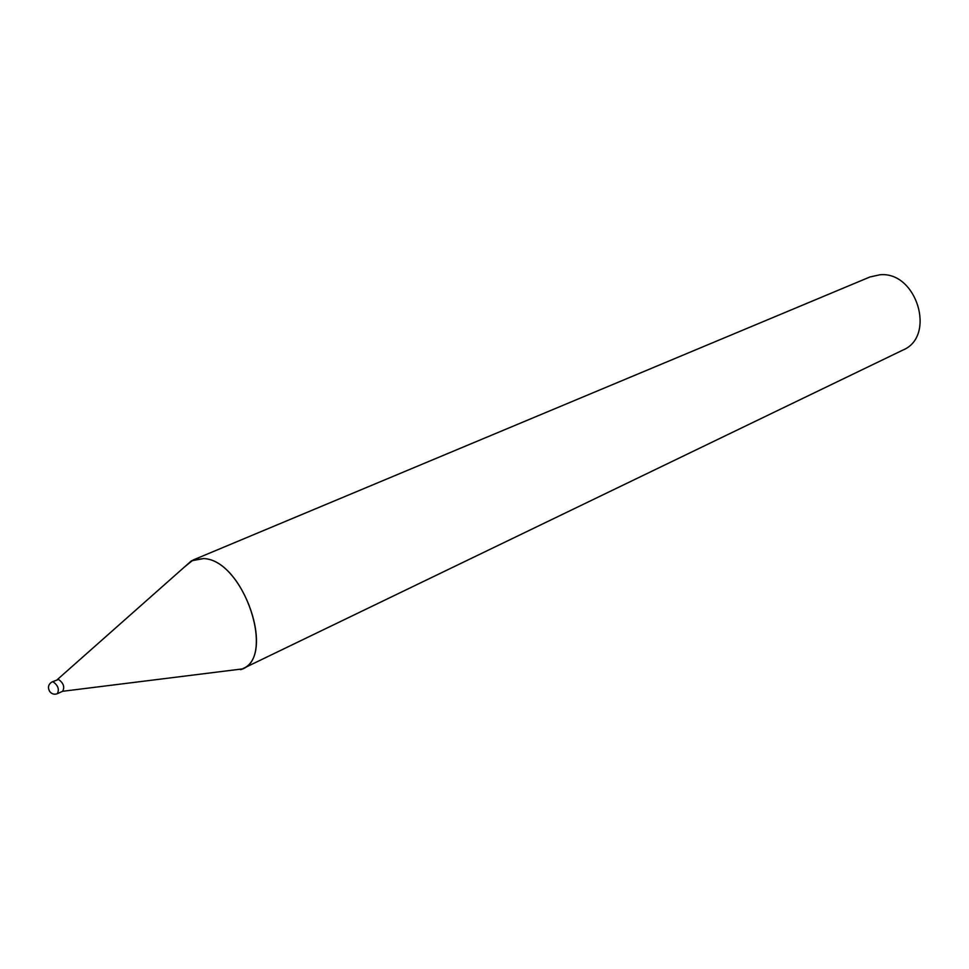 <?xml version="1.0" encoding="UTF-8"?>
<svg xmlns="http://www.w3.org/2000/svg" width="969" height="969" viewBox="0 0 969 969"><rect width="100%" height="100%" fill="white"/><g stroke="black" fill="none" stroke-linecap="round" stroke-linejoin="round"><path stroke-width="1.45" d="M57.304 693.707C59.497 689.419 58.104 685.458 53.125 681.849L52.011 681.946C48.341 684.235 47.566 687.396 49.649 691.43C51.745 694.046 54.3 694.809 57.304 693.707L62.67 691.272C64.875 686.985 63.494 683.036 58.515 679.439C63.542 683.121 64.911 687.069 62.61 691.297L242.214 668.937C276.553 656.461 243.013 559.634 203.623 558.58L191.487 560.785L184.522 566.95M52.011 681.946L58.515 679.439L57.328 679.572L191.487 560.785M242.214 668.937L902.842 350.1C936.442 336.473 916.795 271.09 879.973 274.772L869.932 276.977L193.182 559.973L184.51 566.962M240.482 669.676C277.158 660.252 244.212 559.755 203.623 558.58L193.182 559.973"/></g></svg>
